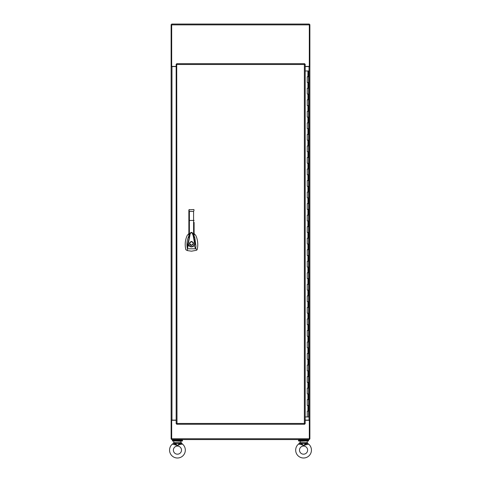<?xml version="1.0" encoding="UTF-8"?>
<svg xmlns="http://www.w3.org/2000/svg" width="481" height="481" viewBox="0 0 481 481"><rect width="100%" height="100%" fill="white"/><g stroke="black" fill="none" stroke-linecap="round" stroke-linejoin="round"><path stroke-width="0.72" d="M305.188 66.402L309.319 66.402L309.319 24.05L171.681 24.05L171.681 66.402L176.166 66.402M176.166 420.286L171.681 420.286L171.681 439.574L309.319 439.574L309.319 420.117M305.188 420.286L309.872 420.286L309.872 66.576L305.188 66.576M181.77 440.295L181.77 439.574L173.118 439.574L173.118 440.295M177.447 440.963L172.396 440.963L172.396 440.295L182.491 440.295L182.491 440.963L177.447 440.963M299.23 440.295L299.23 439.574L307.882 439.574L307.882 440.295M308.604 440.963L298.509 440.963L298.509 440.295L308.604 440.295L308.604 440.963M307.924 76.75L308.604 76.75L307.257 76.75L307.924 76.75L307.924 70.984L308.604 70.984L308.604 416.967L305.188 416.967M307.924 70.984L305.188 70.984M307.257 411.201L308.604 411.201L307.257 411.201L307.257 416.967M307.257 405.435L308.604 405.435L307.257 405.435L307.257 399.669L308.604 399.669L307.257 399.669M307.257 393.903L308.604 393.903L307.257 393.903L307.257 388.137L308.604 388.137L307.257 388.137M307.257 382.371L308.604 382.371L307.257 382.371L307.257 376.599L308.604 376.599L307.257 376.599M307.257 370.833L308.604 370.833L307.257 370.833L307.257 365.067L308.604 365.067L307.257 365.067M307.257 359.301L308.604 359.301L307.257 359.301L307.257 353.535L308.604 353.535L307.257 353.535M307.257 347.769L308.604 347.769L307.257 347.769L307.257 342.003L308.604 342.003L307.257 342.003M307.257 336.237L308.604 336.237L307.257 336.237L307.257 330.471L308.604 330.471L307.257 330.471M307.257 324.705L308.604 324.705L307.257 324.705L307.257 318.939L308.604 318.939L307.257 318.939M307.257 313.173L308.604 313.173L307.257 313.173L307.257 307.407L308.604 307.407L307.257 307.407M307.257 301.641L308.604 301.641L307.257 301.641L307.257 295.869L308.604 295.869L307.257 295.869M307.257 290.103L308.604 290.103L307.257 290.103L307.257 284.337L308.604 284.337L307.257 284.337M307.257 278.571L308.604 278.571L307.257 278.571L307.257 272.805L308.604 272.805L307.257 272.805M307.257 267.039L308.604 267.039L307.257 267.039L307.257 261.273L308.604 261.273L307.257 261.273M307.257 255.507L308.604 255.507L307.257 255.507L307.257 249.741L308.604 249.741L307.257 249.741M307.257 243.975L308.604 243.975L307.257 243.975L307.257 238.209L308.604 238.209L307.257 238.209M307.257 232.443L308.604 232.443L307.257 232.443L307.257 226.677L308.604 226.677L307.257 226.677M307.257 220.911L308.604 220.911L307.257 220.911L307.257 215.145L308.604 215.145L307.257 215.145M307.257 209.373L308.604 209.373L307.257 209.373L307.257 203.607L308.604 203.607L307.257 203.607M307.257 197.841L308.604 197.841L307.257 197.841L307.257 192.075L308.604 192.075L307.257 192.075M307.257 186.309L308.604 186.309L307.257 186.309L307.257 180.543L308.604 180.543L307.257 180.543M307.257 174.777L308.604 174.777L307.257 174.777L307.257 169.011L308.604 169.011L307.257 169.011M307.257 163.245L308.604 163.245L307.257 163.245L307.257 157.479L308.604 157.479L307.257 157.479M307.257 151.713L308.604 151.713L307.257 151.713L307.257 145.947L308.604 145.947L307.257 145.947M307.257 140.181L308.604 140.181L307.257 140.181L307.257 134.415L308.604 134.415L307.257 134.415M307.257 128.649L308.604 128.649L307.257 128.649L307.257 122.877L308.604 122.877L307.257 122.877M307.257 117.111L308.604 117.111L307.257 117.111L307.257 111.345L308.604 111.345L307.257 111.345M307.257 105.579L308.604 105.579L307.257 105.579L307.257 99.814L308.604 99.814L307.257 99.814M307.257 94.048L308.604 94.048L307.257 94.048L307.257 88.282L308.604 88.282L307.257 88.282M307.257 82.516L308.604 82.516L307.257 82.516L307.257 76.75M176.99 64.508L176.166 64.232L176.166 423.719L176.99 423.442L176.713 424.266L304.641 424.266L304.365 423.442L305.188 423.719L305.188 64.232L304.365 64.508L304.641 63.684L176.713 63.684L176.99 423.442L304.365 423.442L304.365 64.508L176.99 64.508M188.865 233.556L187.229 235.395C185.119 240.019 184.656 244.811 185.852 249.753L187.343 250.595L191.486 251.184L196.669 250.252L197.198 249.417C198.286 245.118 197.799 239.538 195.743 235.395L194.108 233.556M191.486 241.378C194.09 242.725 194.09 244.071 191.486 245.418C188.883 244.071 188.883 242.725 191.486 241.378M193.152 244.534L193.332 244.204M193.506 243.398L193.386 242.719M191.486 245.13C189.255 243.975 189.255 242.821 191.486 241.666C193.717 242.821 193.717 243.975 191.486 245.13L192.502 244.799M188.865 235.991L188.792 236.129C187.199 239.586 186.628 243.212 187.091 247L190.229 233.237L188.865 237.632L188.865 236.255M190.211 233.273L190.223 233.249C191.053 232.125 191.889 232.125 192.725 233.231L193.59 235.84L193.59 220.43L188.865 220.466L188.865 210.041L188.865 237.632M192.725 233.231L195.953 246.32L194.823 237.68L194.108 235.991M194.108 236.297L194.108 237.638L193.59 235.84M187.091 247L187.41 248.803L188.354 245.027L187.993 243.512L188.342 243.53L189.995 234.999C190.163 233.303 190.879 232.63 192.135 232.972L193.188 235.714L194.631 243.506L194.979 243.494L194.324 245.508L195.563 248.803L197.198 249.417M195.953 246.32L195.563 248.803L187.41 248.803L187.343 250.595M194.108 222.372L194.108 237.638M194.108 220.466L193.59 220.43L193.59 211.43L189.382 211.43L188.865 210.029L189.382 209.518L188.865 210.029M194.059 245.31L194.324 245.508C192.184 247.529 190.193 247.372 188.354 245.027L188.654 244.877C190.302 246.981 192.099 247.126 194.059 245.31L194.631 243.506M188.342 243.53L188.654 244.877M194.096 209.926L193.59 211.43M194.071 209.842L193.59 209.518L194.108 210.029M193.59 209.518L188.901 209.842M189.502 243.013L189.466 243.386M189.478 243.596L189.586 244.077M189.761 244.45L190.428 245.118M190.698 245.256L191.011 245.358M171.681 439.027L171.128 439.027L171.128 24.597L171.681 24.597M171.128 420.286L171.681 420.117M171.128 66.402L171.681 66.576M176.166 66.576L171.128 66.576M171.128 420.117L176.166 420.117M309.872 66.576L309.872 24.597L309.319 24.597M309.319 439.027L309.872 439.027L309.872 420.286M309.872 66.402L309.319 66.576M305.188 420.117L309.872 420.117M174.958 443.855L175 443.079L173.509 443.338L174.958 443.855L174.711 444.426L177.447 445.46L179.696 443.446L180.177 444.426L177.447 445.46L172.354 444.107L173.509 443.338L172.354 444.107A7.882 7.882 0 0 0 177.447 458.008A7.882 7.882 0 0 0 182.533 444.107L181.229 443.169M180.177 444.426L182.533 444.107L181.048 442.658L179.912 442.658L179.888 443.079L181.385 443.338L180.76 440.963M181.505 450.126A4.064 4.064 0 0 0 177.447 446.061A4.064 4.064 0 0 0 173.382 450.126A4.064 4.064 0 0 0 177.447 454.184A4.064 4.064 0 0 0 181.505 450.126M181.048 441.251L174.128 440.963M173.839 441.251L173.665 443.169M179.888 443.079L179.696 443.446L175.192 443.446L174.982 442.658L173.839 442.658L173.509 443.338M178.102 445.178L179.834 444.54M175.192 443.446L177.447 445.46M179.93 443.855L181.385 443.338M300.763 444.408L298.467 444.107A7.882 7.882 0 0 0 303.553 458.008A7.882 7.882 0 0 0 308.646 444.107L303.553 445.46L306.295 444.426M299.495 450.126A4.064 4.064 0 0 0 303.553 454.184A4.064 4.064 0 0 0 307.618 450.126A4.064 4.064 0 0 0 303.553 446.061A4.064 4.064 0 0 0 299.495 450.126M301.07 443.855L300.823 444.426L303.553 445.46L301.304 443.446L301.07 443.855L299.771 443.169M308.495 444.101L307.491 443.338L306.042 443.855L306.289 444.426L305.808 443.446L306.018 442.658L299.952 442.658L300.24 440.963M299.952 441.251L306.872 440.963M307.161 441.251L307.491 443.338L308.646 444.107M301.996 444.829L301.166 444.54M307.684 444.131L308.05 444.101M306.018 442.658L307.161 442.658L307.335 443.169M301.088 442.658L301.304 443.446L305.808 443.446L303.553 445.46M301.112 443.079L299.615 443.338L298.467 444.107L299.952 442.658L299.615 443.338M306 443.079L307.491 443.338M171.681 24.874L309.319 24.874M171.681 438.75L309.319 438.75M307.924 411.201L307.924 405.435M307.924 399.669L307.924 393.903M307.924 388.137L307.924 382.371M307.924 376.599L307.924 370.833M307.924 365.067L307.924 359.301M307.924 353.535L307.924 347.769M307.924 342.003L307.924 336.237M307.924 330.471L307.924 324.705M307.924 318.939L307.924 313.173M307.924 307.407L307.924 301.641M307.924 295.869L307.924 290.103M307.924 284.337L307.924 278.571M307.924 272.805L307.924 267.039M307.924 261.273L307.924 255.507M307.924 249.741L307.924 243.975M307.924 238.209L307.924 232.443M307.924 226.677L307.924 220.911M307.924 215.145L307.924 209.373M307.924 203.607L307.924 197.841M307.924 192.075L307.924 186.309M307.924 180.543L307.924 174.777M307.924 169.011L307.924 163.245M307.924 157.479L307.924 151.713M307.924 145.947L307.924 140.181M307.924 134.415L307.924 128.649M307.924 122.877L307.924 117.111M307.924 111.345L307.924 105.579M307.924 99.814L307.924 94.048M307.924 88.282L307.924 82.516M189.382 235.828L189.382 211.43M171.957 420.117L171.957 66.576M309.042 66.576L309.042 420.117M174.982 442.658L179.912 442.658M192.893 233.676C191.883 232.203 190.993 232.052 190.229 233.231"/></g></svg>
